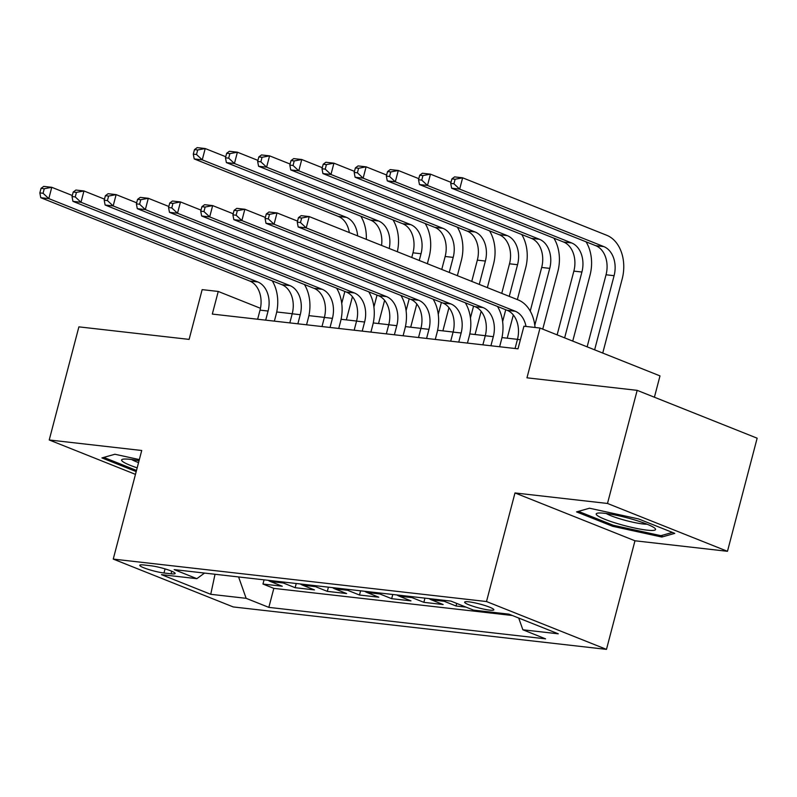<?xml version="1.0" encoding="UTF-8"?>
<svg xmlns="http://www.w3.org/2000/svg" width="797" height="797" viewBox="0 0 797 797"><rect width="100%" height="100%" fill="white"/><g stroke="black" fill="none" stroke-linecap="round" stroke-linejoin="round"><path stroke-width="1.2" d="M468.865 601.835A15.103 2.012 -165.3 0 0 464.631 602.143A15.103 2.012 -165.3 0 0 473.438 606.397A15.103 2.012 -165.3 0 0 489.617 610.113A15.103 2.012 -165.3 0 0 493.851 609.805A15.103 2.012 -165.3 0 0 485.044 605.561A15.103 2.012 -165.3 0 0 468.865 601.835M654.407 397.225L659.996 375.895L540.017 328.045L523.938 326.212L518 348.837L212.311 314.078L218.248 291.453L202.159 289.63L189.108 339.392L78.893 326.86L49.225 439.974L135.47 474.374M727.472 551.305L757.15 438.191L637.172 390.351L607.493 503.465L514.992 492.945L486.499 601.536L606.477 649.376L634.97 540.784L727.472 551.305L607.493 503.465M486.499 601.536L113.244 559.086L233.222 606.935L606.477 649.376M268.21 580.316A18.879 13.738 96.5 0 0 270.432 581.521L282.268 586.233L262.96 584.042L264.066 579.837M281.082 581.78A18.879 13.738 96.5 0 0 283.304 582.986L295.139 587.698L296.245 583.504M295.139 587.698L314.446 589.9L302.611 585.177A18.879 13.738 96.5 0 1 300.389 583.972M332.568 587.628A18.879 13.738 96.5 0 0 334.79 588.834L346.625 593.556L327.318 591.364L328.424 587.16M364.737 591.294A18.879 13.738 96.5 0 0 366.969 592.49L378.804 597.212L359.497 595.02L360.593 590.816M396.916 594.951A18.879 13.738 96.5 0 0 399.148 596.156L410.983 600.878L391.676 598.677L392.772 594.482M429.095 598.607A18.879 13.738 96.5 0 0 431.316 599.812L443.152 604.534L423.855 602.333L424.95 598.139M466.056 607.135L456.023 605.999L456.711 603.409M163.983 572.993L171.056 573.79A14.635 1.953 -165.3 0 0 175.161 573.501A14.635 1.953 -165.3 0 0 166.633 569.377A14.635 1.953 -165.3 0 0 150.952 565.78L143.878 564.973A14.635 1.953 -165.3 0 0 139.774 565.272A14.635 1.953 -165.3 0 0 148.302 569.387A14.635 1.953 -165.3 0 0 163.983 572.993L165.059 568.899M238.592 576.948L246.143 598.328L268.838 607.374L545.566 638.845L522.872 629.789L558.259 633.814L508.974 614.158L473.577 610.133L450.883 601.087L174.154 569.616L196.859 578.672L204.53 573.073M246.143 598.328L210.747 594.303L161.462 574.647L196.859 578.672M262.96 584.042L273.829 588.375L512.312 615.493M456.023 605.999L444.188 601.277A18.879 13.738 -83.5 0 1 441.966 600.071M423.855 602.333L412.019 597.62A18.879 13.738 -83.5 0 1 409.788 596.415M391.676 598.677L379.84 593.954A18.879 13.738 -83.5 0 1 377.609 592.749M359.497 595.02L347.661 590.298A18.879 13.738 -83.5 0 1 345.43 589.093M327.318 591.364L315.482 586.642A18.879 13.738 -83.5 0 1 313.261 585.436M540.017 328.045L526.966 377.818L637.172 390.351M113.244 559.086L141.727 450.494L49.225 439.974M260.46 308.29L218.248 291.453M517.462 339.343L501.961 337.589M485.283 335.686L469.792 333.923M453.104 332.03L437.613 330.267M420.926 328.374L405.434 326.611M388.757 324.708L373.255 322.944M356.578 321.052L341.076 319.288M324.399 317.395L308.897 315.632M292.22 313.729L276.728 311.976M273.829 588.375L268.838 607.374M522.872 629.789L518.717 618.044M215.021 574.268L210.747 594.303M139.345 459.59L114.907 454.25L101.926 457.916L136.197 471.585M514.992 492.945L634.97 540.784M638.636 518.957L589.521 508.217L576.54 511.893L612.674 526.299L661.789 537.039L674.77 533.362L638.636 518.957M662.247 535.305L661.789 537.039M612.973 525.143L612.674 526.299M265.69 320.145L268.071 311.049A23.601 17.165 96.5 0 0 257.8 281.959L48.806 198.612L40.767 197.696L249.75 281.042L257.8 281.959M257.64 319.228L260.031 310.133A23.601 17.165 96.5 0 0 249.75 281.042M272.235 280.833A35.397 25.753 -83.5 0 1 276.18 314.277L274.377 321.131M41.036 188.371L39.85 192.904L43.068 193.263L44.253 188.74L41.036 188.371L43.725 186.388L51.775 187.305L72.308 195.494M44.253 188.74L51.775 187.305L48.806 198.612L43.068 193.263M39.85 192.904L40.767 197.696M352.433 296.693L346.346 319.886M337.171 289.152L337.35 288.454M341.734 303.348L344.852 291.453M349.315 232.575A23.601 17.165 96.5 0 0 338.346 216.415L194.209 158.932L202.249 159.848L196.51 154.498L197.696 149.975L194.488 149.607L193.292 154.13L196.51 154.498M357.634 235.892A23.601 17.165 96.5 0 0 346.386 217.332L202.249 159.848L205.218 148.541L225.75 156.73M194.488 149.607L197.178 147.624L205.218 148.541L197.696 149.975M360.822 216.206A35.397 25.753 -83.5 0 1 366.311 239.359M193.292 154.13L194.209 158.932M139.047 460.746A30.675 4.095 -165.3 0 0 130.2 459.351A30.675 4.095 -165.3 0 0 122.668 459.261A30.675 4.095 -165.3 0 0 137.184 467.849M131.605 459.52A23.233 3.098 -165.3 0 0 138.558 462.609M136.496 470.439L103.789 457.388M597.242 515.46A30.675 4.095 -165.3 0 0 632.748 527.604A30.675 4.095 -165.3 0 0 654.995 528.371A30.675 4.095 -165.3 0 0 654.546 527.983A30.675 4.095 -165.3 0 0 625.964 517.512A30.675 4.095 -165.3 0 0 597.282 513.228A30.675 4.095 -165.3 0 0 597.242 515.46M606.218 513.487A23.233 3.098 -165.3 0 0 626.193 520.6A23.233 3.098 -165.3 0 0 647.074 524.207M672.419 532.426L660.902 535.684L613.311 525.283L578.413 511.365M297.859 323.811L300.25 314.705A23.601 17.165 96.5 0 0 289.969 285.615L80.985 202.279L72.935 201.362L281.929 284.698L289.969 285.615M289.819 322.895L292.21 313.789A23.601 17.165 96.5 0 0 281.929 284.698M304.414 284.489A35.397 25.753 -83.5 0 1 308.359 317.933L306.556 324.797M73.214 192.037L72.029 196.56L75.247 196.929L76.432 192.396L73.214 192.037L75.904 190.045L83.954 190.961L104.487 199.15M76.432 192.396L83.954 190.961L80.985 202.279L75.247 196.929M72.029 196.56L72.935 201.362M330.038 327.467L332.429 318.362A23.601 17.165 96.5 0 0 322.147 289.271L113.164 205.935L105.114 205.018L314.108 288.365L322.147 289.271M321.998 326.551L324.379 317.445A23.601 17.165 96.5 0 0 314.108 288.365M336.583 288.155A35.397 25.753 -83.5 0 1 340.538 321.599L338.735 328.454M105.393 195.693L104.208 200.216L107.426 200.585L108.611 196.062L105.393 195.693L108.083 193.711L116.133 194.617L136.666 202.807M108.611 196.062L116.133 194.617L113.164 205.935L107.426 200.585M104.208 200.216L105.114 205.018M362.217 331.124L364.608 322.018A23.601 17.165 96.5 0 0 354.326 292.937L145.343 209.591L137.293 208.675L346.287 292.021L354.326 292.937M354.177 330.207L356.558 321.111A23.601 17.165 96.5 0 0 346.287 292.021M368.762 291.812A35.397 25.753 -83.5 0 1 372.707 325.256L370.914 332.11M137.572 199.35L136.387 203.873L139.595 204.241L140.79 199.718L137.572 199.35L140.262 197.367L148.302 198.284L168.834 206.473M140.79 199.718L148.302 198.284L145.343 209.591L139.595 204.241M136.387 203.873L137.293 208.675M394.395 334.78L396.786 325.684A23.601 17.165 96.5 0 0 386.505 296.594L177.512 213.247L169.472 212.341L378.455 295.677L386.505 296.594M386.346 333.873L388.737 324.768A23.601 17.165 96.5 0 0 378.455 295.677M400.941 295.468A35.397 25.753 -83.5 0 1 404.886 328.912L403.093 335.776M169.741 203.016L168.556 207.539L171.773 207.897L172.959 203.374L169.741 203.016L172.441 201.023L180.481 201.94L201.013 210.129M172.959 203.374L180.481 201.94L177.512 213.247L171.773 207.897M168.556 207.539L169.472 212.341M384.612 300.349L378.525 323.552M369.35 292.808L369.529 292.12M373.913 307.014L377.031 295.109M381.544 245.426A23.601 17.165 96.5 0 0 370.525 220.072L226.388 162.598L234.428 163.505L228.689 158.155L229.875 153.632L226.657 153.273L225.471 157.796L228.689 158.155M389.215 248.485A23.601 17.165 96.5 0 0 378.565 220.988L234.428 163.505L237.396 152.197L257.929 160.386M226.657 153.273L229.357 151.281L237.396 152.197L229.875 153.632M393.001 219.862A35.397 25.753 -83.5 0 1 397.334 251.722M225.471 157.796L226.388 162.598M425.18 223.529A35.397 25.753 -83.5 0 1 429.125 256.973L427.361 263.697M416.791 304.006L410.704 327.208M401.529 296.464L401.708 295.777M411.76 257.481L412.976 252.818A23.601 17.165 96.5 0 0 402.694 223.728L258.567 166.254L266.606 167.171L260.868 161.821L262.054 157.298L258.836 156.929L257.65 161.452L260.868 161.821M406.081 310.671L409.21 298.765M419.252 260.47L421.025 253.735A23.601 17.165 96.5 0 0 410.744 224.644L266.606 167.171L269.575 155.853L290.108 164.043M258.836 156.929L261.526 154.937L269.575 155.853L262.054 157.298M257.65 161.452L258.567 166.254M457.358 227.185A35.397 25.753 -83.5 0 1 461.304 260.629L457.358 275.662M448.96 307.662L442.883 330.865M433.707 300.13L433.887 299.433M441.757 269.436L445.154 256.485A23.601 17.165 96.5 0 0 434.873 227.394L290.736 169.91L298.785 170.827L293.047 165.477L294.232 160.954L291.015 160.586L289.829 165.109L293.047 165.477M438.26 314.327L441.389 302.422M449.249 272.435L453.194 257.391A23.601 17.165 96.5 0 0 442.923 228.311L298.785 170.827L301.754 159.52L322.287 167.699M291.015 160.586L293.704 158.603L301.754 159.52L294.232 160.954M289.829 165.109L290.736 169.91M489.537 230.841A35.397 25.753 -83.5 0 1 493.482 264.285L487.356 287.627M481.139 311.328L475.052 334.521M465.876 303.787L466.066 303.099M471.754 281.401L477.333 260.141A23.601 17.165 96.5 0 0 467.052 231.05L322.915 173.567L330.964 174.483L325.226 169.133L326.411 164.61L323.193 164.242L322.008 168.775L325.226 169.133M470.439 317.983L473.557 306.088M479.256 284.39L485.373 261.057A23.601 17.165 96.5 0 0 475.102 231.967L330.964 174.483L333.933 163.176L354.466 171.365M323.193 164.242L325.883 162.259L333.933 163.176L326.411 164.61M322.008 168.775L322.915 173.567M426.574 338.446L428.955 329.34A23.601 17.165 96.5 0 0 418.684 300.25L209.691 216.914L201.651 215.997L410.634 299.333L418.684 300.25M418.525 337.529L420.916 328.424A23.601 17.165 96.5 0 0 410.634 299.333M433.12 299.134A35.397 25.753 -83.5 0 1 437.065 332.578L435.272 339.432M201.92 206.672L200.734 211.195L203.952 211.564L205.138 207.041L201.92 206.672L204.62 204.68L212.66 205.596L233.192 213.785M205.138 207.041L212.66 205.596L209.691 216.914L203.952 211.564M200.734 211.195L201.651 215.997M521.716 234.497A35.397 25.753 -83.5 0 1 525.661 267.941L517.353 299.592M513.318 314.984L507.231 338.187M498.055 307.443L498.235 306.755M501.751 293.366L509.512 263.797A23.601 17.165 96.5 0 0 499.231 234.707L355.093 177.233L363.143 178.149L357.405 172.8L358.59 168.267L355.372 167.908L354.187 172.431L357.405 172.8M502.618 321.649L505.736 309.744M509.253 296.354L517.552 264.714A23.601 17.165 96.5 0 0 507.271 235.623L363.143 178.149L366.102 166.832L386.635 175.021M355.372 167.908L358.062 165.915L366.102 166.832L358.59 168.267M354.187 172.431L355.093 177.233M458.753 342.102L461.134 332.997A23.601 17.165 96.5 0 0 450.863 303.916L241.87 220.57L233.83 219.653L442.813 302.999L450.863 303.916M450.703 341.186L453.094 332.09A23.601 17.165 96.5 0 0 442.813 302.999M465.299 302.79A35.397 25.753 -83.5 0 1 469.244 336.234L467.44 343.089M234.099 210.328L232.913 214.851L236.131 215.22L237.317 210.697L234.099 210.328L236.789 208.346L244.838 209.262L265.371 217.442M237.317 210.697L244.838 209.262L241.87 220.57L236.131 215.22M232.913 214.851L233.83 219.653M553.885 238.164A35.397 25.753 -83.5 0 1 557.84 271.608L542.747 329.131M530.234 311.099L541.681 267.453A23.601 17.165 96.5 0 0 531.41 238.373L387.272 180.889L395.312 181.806L389.574 176.456L390.769 171.933L387.551 171.564L386.356 176.087L389.574 176.456M534.797 325.306L549.731 268.37A23.601 17.165 96.5 0 0 539.449 239.279L395.312 181.806L398.281 170.488L418.814 178.677M387.551 171.564L390.241 169.582L398.281 170.488L390.769 171.933M386.356 176.087L387.272 180.889M490.922 345.759L493.313 336.663A23.601 17.165 96.5 0 0 483.032 307.572L274.048 224.226L265.999 223.309L474.992 306.656L483.032 307.572M482.882 344.842L485.273 335.746A23.601 17.165 96.5 0 0 474.992 306.656M497.477 306.447A35.397 25.753 -83.5 0 1 501.423 339.891L499.619 346.745M266.278 213.985L265.092 218.517L268.31 218.876L269.496 214.353L266.278 213.985L268.968 212.002L277.017 212.919L297.55 221.108M269.496 214.353L277.017 212.919L274.048 224.226L268.31 218.876M265.092 218.517L265.999 223.309M586.064 241.82A35.397 25.753 -83.5 0 1 590.009 275.264L572.744 341.096M557.133 334.87L573.86 271.119A23.601 17.165 96.5 0 0 563.589 242.029L419.451 184.545L427.491 185.462L421.752 180.112L422.938 175.589L419.72 175.22L418.535 179.743L421.752 180.112M564.635 337.858L581.91 272.026A23.601 17.165 96.5 0 0 571.628 242.946L427.491 185.462L430.46 174.154L450.992 182.344M419.72 175.22L422.42 173.238L430.46 174.154L422.938 175.589M418.535 179.743L419.451 184.545M515.061 348.508L517.452 339.402A23.601 17.165 96.5 0 0 507.171 310.312L298.178 226.976L306.227 227.892L300.489 222.542L301.674 218.009L298.457 217.651L297.271 222.174L300.489 222.542M526.02 326.451A23.601 17.165 96.5 0 0 515.211 311.228L306.227 227.892L309.196 216.575L518.18 299.921A35.397 25.753 -83.5 0 1 535.026 327.477M298.457 217.651L301.146 215.658L309.196 216.575L301.674 218.009M297.271 222.174L298.178 226.976M451.899 178.887L450.713 183.41L453.931 183.768L455.117 179.245L451.899 178.887L454.589 176.894L462.639 177.811L606.776 235.294A35.397 25.753 -83.5 0 1 622.188 278.92L602.741 353.061M587.14 346.834L606.039 274.776A23.601 17.165 96.5 0 0 595.757 245.685L451.63 188.212L459.67 189.118L453.931 183.768M594.632 349.823L614.088 275.692A23.601 17.165 96.5 0 0 603.807 246.602L459.67 189.118L462.639 177.811L455.117 179.245M450.713 183.41L451.63 188.212M283.304 582.986L270.432 581.521M444.188 601.277L431.316 599.812M412.019 597.62L399.148 596.156M379.84 593.954L366.969 592.49M347.661 590.298L334.79 588.834M315.482 586.642L302.611 585.177M171.734 571.23L171.056 573.79M260.031 310.133L268.071 311.049M338.346 216.415L346.386 217.332M292.21 313.789L300.25 314.705M324.379 317.445L332.429 318.362M356.558 321.111L364.608 322.018M388.737 324.768L396.786 325.684M370.525 220.072L378.565 220.988M412.976 252.818L421.025 253.735M402.694 223.728L410.744 224.644M445.154 256.485L453.194 257.391M434.873 227.394L442.923 228.311M477.333 260.141L485.373 261.057M467.052 231.05L475.102 231.967M420.916 328.424L428.955 329.34M509.512 263.797L517.552 264.714M499.231 234.707L507.271 235.623M453.094 332.09L461.134 332.997M541.681 267.453L549.731 268.37M531.41 238.373L539.449 239.279M485.273 335.746L493.313 336.663M573.86 271.119L581.91 272.026M563.589 242.029L571.628 242.946M517.452 339.402L520.381 339.741M507.171 310.312L515.211 311.228M606.039 274.776L614.088 275.692M595.757 245.685L603.807 246.602"/></g></svg>
